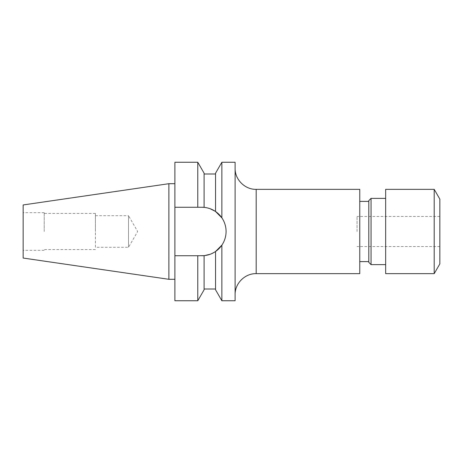 <?xml version="1.0" encoding="UTF-8"?>
<svg xmlns="http://www.w3.org/2000/svg" width="463" height="463" viewBox="0 0 463 463"><rect width="100%" height="100%" fill="white"/><g stroke="black" fill="none" stroke-linecap="round" stroke-linejoin="round"><path stroke-width="0.35" stroke-dasharray="2.31 1.74" d="M235.111 162.253L235.111 300.747M221.87 162.253L221.87 217.847C224.63 221.927 226.031 226.476 226.083 231.5C226.042 236.495 224.636 241.049 221.87 245.153L221.87 300.747M226.083 231.5A24.238 24.238 0 0 1 221.87 245.153L215.544 251.496L215.544 289.792M368.797 201.393L368.797 261.607L368.797 201.393M359.763 261.607L359.763 201.393L359.763 261.607M204.102 289.792L204.102 255.634M197.776 162.253L197.776 207.262L201.845 207.262A24.238 24.238 0 0 1 226.083 231.5A24.238 24.238 0 0 1 201.845 255.738L174.898 255.738L201.845 255.738L197.776 255.738L197.776 300.747M174.898 231.5L174.898 279.299L174.898 231.5M168.873 183.701L168.873 279.299M385.656 189.35L385.656 273.65M371.054 264.622L371.054 198.378M23.15 204.953L23.15 258.047M434.201 273.65L434.201 189.35M44.228 231.5L44.228 212.685L44.228 231.5M439.85 263.869L439.85 199.131M95.413 231.5L95.413 213.437L95.413 231.5M357.054 231.5L357.054 216.447L357.054 231.5M95.413 215.694L128.529 215.694L128.529 247.306L128.529 215.694L137.656 231.5L128.529 247.306L95.413 247.306L95.413 215.694L95.413 247.306M235.111 174.736L235.111 188.337M235.111 193.146L235.111 223.363M359.763 273.65L359.763 189.35M210.121 208.72L204.102 207.366L204.102 173.995L204.102 207.366A24.238 24.238 0 0 1 215.544 211.504L221.87 217.847A24.238 24.238 0 0 1 221.87 217.847M215.544 251.496L215.544 289.005L215.544 251.496L210.121 254.28M215.544 173.208L215.544 211.504M204.102 207.366L204.102 173.208M174.898 162.253L174.898 207.262L201.845 207.262L174.898 207.262L174.898 255.738L197.776 255.738M368.797 200.641L368.797 262.359M174.898 255.738L174.898 300.747M23.15 231.5L23.15 250.315L23.15 231.5M439.85 231.5L439.85 246.553L439.85 231.5M256.189 273.65L256.189 189.35M44.228 212.685L23.15 212.685M95.413 213.437L44.228 213.437M439.85 216.447L357.054 216.447M44.228 250.315L23.15 250.315M95.413 249.563L44.228 249.563M439.85 246.553L357.054 246.553"/><path stroke-width="0.69" d="M256.189 273.65L256.189 189.35L359.763 189.35L359.763 273.65L256.189 273.65C244.933 273.355 234.816 283.472 235.111 294.728M221.87 300.747L221.87 245.153A24.238 24.238 0 0 1 201.845 255.738L204.102 255.634C208.292 255.217 212.106 253.84 215.544 251.496L215.544 289.792L221.87 300.747L235.111 300.747L235.111 174.736M215.544 251.496L221.87 245.153C224.63 241.073 226.031 236.524 226.083 231.5C226.042 226.505 224.636 221.951 221.87 217.847L221.87 162.253L235.111 162.253L235.111 223.363M368.797 201.393L359.763 201.393M368.797 261.607L359.763 261.607M204.102 289.792L197.776 300.747L197.776 255.738L204.102 255.634L204.102 289.792M368.797 262.359L368.797 200.641L371.054 198.378L371.054 264.622L368.797 262.359M174.898 279.299L168.873 279.299L168.873 183.701L174.898 183.701M168.873 279.299L23.15 258.047L23.15 204.953L168.873 183.701M434.201 231.5L434.201 273.65L385.656 273.65L385.656 189.35L434.201 189.35L434.201 231.5M434.201 189.35L439.85 199.131L439.85 263.869L434.201 273.65M235.111 188.337L235.111 193.146M197.776 300.747L174.898 300.747L174.898 207.262L201.845 207.262A24.238 24.238 0 0 1 204.102 207.366L201.845 207.262L204.102 207.366C208.327 207.794 212.141 209.178 215.544 211.504A24.238 24.238 0 0 1 226.083 231.5M221.87 217.847L215.544 211.504L215.544 173.208L221.87 162.253M210.121 254.28L204.536 255.588M210.121 208.72L215.191 211.267M174.898 255.738L197.776 255.738M197.776 162.253L174.898 162.253L174.898 207.262L197.776 207.262L197.776 162.253L204.102 173.208L204.102 207.366M385.656 264.622L371.054 264.622M256.189 189.35C244.933 189.645 234.816 179.528 235.111 168.272M215.544 289.005L204.102 289.005M215.544 173.995L204.102 173.995M385.656 198.378L371.054 198.378"/></g></svg>
